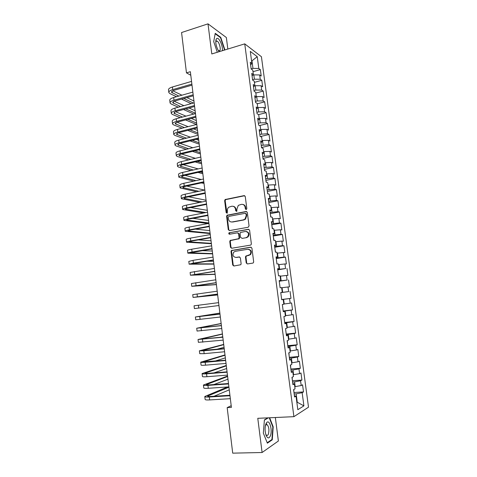 <?xml version="1.0" encoding="UTF-8"?>
<svg xmlns="http://www.w3.org/2000/svg" width="477" height="477" viewBox="0 0 477 477"><rect width="100%" height="100%" fill="white"/><g stroke="black" fill="none" stroke-linecap="round" stroke-linejoin="round"><path stroke-width="0.72" d="M246.198 209.576L246.83 208.64L245.273 196.548L244.081 195.624L225.114 199.535L224.649 200.674L226.146 212.599L227.273 213.1L227.38 210.774C227.249 209.32 227.714 208.127 228.781 207.203L231.739 206.237C233.76 206.07 235.012 207.06 235.489 209.212L235.686 210.768L236.842 211.263L236.938 208.938L238.309 205.378L241.356 204.365C243.407 204.186 244.671 205.182 245.16 207.352L245.363 208.92L246.198 209.576L245.363 208.92M266.643 424.733L266.16 423.373M215.831 40.42L216.033 40.73M246.215 262.946L247.414 263.942L252.756 263.125L253.388 262.767L253.675 261.801L251.916 248.141L250.705 247.164L231.363 250.532L231.023 251.558L232.71 265.021L233.885 266.005L240.825 264.711L241.123 263.727L240.39 257.926L239.204 256.942L236.061 257.443C232.985 256.876 232.227 255.1 233.796 252.112L235.286 251.325L247.664 249.304C250.735 249.805 251.54 251.564 250.079 254.581L245.774 256.131L245.47 257.121L246.215 262.946L247.521 263.924M231.196 405.7L227.171 407.614L231.405 407.388L190.359 71.699L186.465 72.856L190.794 75.265M227.171 407.614L232.71 453.15L262.094 452.512L278.377 441.004L275.348 417.512M227.833 49.042L226.348 37.522L208.002 23.85L211.8 53.949L244.743 43.866L293.904 416.671L257.777 418.311L262.094 452.512M208.002 23.85L181.564 32.537L186.465 72.856M248.147 227.267L249.054 225.931L247.319 212.432L246.12 211.49L227.034 215.24L226.611 216.337L228.28 229.652L229.449 230.6L248.147 227.267M249.608 230.236L251.355 243.813L251.039 244.82L250.449 245.142L231.661 248.255L230.486 247.289L229.771 241.547L230.129 240.503L238.744 238.661L239.096 237.624L238.607 233.802L237.427 232.848L229.586 234.225C228.769 234.07 228.584 233.599 229.032 232.812L248.41 229.276L249.608 230.236M244.743 43.866L261.426 56.727L308.512 407.173L293.904 416.671M252.995 71.693L260.359 69.588L258.814 68.479L257.234 56.668L250.306 51.403L251.91 63.507L250.27 62.32L251.152 68.98L252.786 70.125L253.376 74.549L251.737 73.428L252.625 80.112L254.259 81.197L254.843 85.633L253.215 84.578L254.104 91.286L255.732 92.305L256.322 96.759L254.694 95.77L255.589 102.501L257.21 103.455L257.801 107.927L256.185 106.997L257.079 113.759L258.695 114.647L259.291 119.137L257.675 118.272L258.576 125.057L260.186 125.88L260.782 130.382L259.172 129.589L260.072 136.398L261.676 137.155L262.278 141.675L260.675 140.942L261.581 147.781L263.179 148.466L263.781 153.004L262.183 152.342L263.095 159.205L264.687 159.825L265.29 164.38L263.698 163.784L264.61 170.671L266.196 171.225L266.804 175.798L265.218 175.268L266.136 182.178L267.716 182.667L268.324 187.258L266.744 186.799L267.663 193.734L269.237 194.151L269.851 198.76L268.277 198.366L269.201 205.331L270.769 205.682L271.383 210.303L269.815 209.981L270.739 216.975L272.301 217.256L272.916 221.894L271.359 221.644L272.289 228.656L273.84 228.871L274.46 233.527L272.91 233.342L273.84 240.384L275.39 240.527L276.01 245.202L274.466 245.089L275.402 252.16L276.94 252.226L277.56 256.924L276.022 256.882L276.964 263.978L278.496 263.972L279.123 268.688L277.59 268.718L278.532 275.843L280.065 275.766L280.691 280.494L279.164 280.601L280.112 287.75L281.633 287.601L282.259 292.347L280.744 292.526L281.692 299.705L283.207 299.478L283.839 304.248L282.33 304.499L283.284 311.702L284.787 311.409L285.425 316.191L283.916 316.513L284.876 323.746L286.379 323.376L287.011 328.176L285.514 328.581L286.474 335.838L287.971 335.397L288.609 340.214L287.118 340.691L288.084 347.977L289.569 347.459L290.213 352.294L288.728 352.843L289.7 360.165L291.179 359.569L291.823 364.422L290.344 365.048L291.316 372.394L292.789 371.72L293.433 376.597L291.966 377.301L292.944 384.671L294.404 383.925L295.054 388.815L293.593 389.596L294.571 397.001L296.032 396.172L294.416 395.803M260.359 69.588L261.217 76.016L259.679 74.943L260.257 79.26L254.396 79.206L252.571 79.719M254.408 82.36L261.795 80.309L260.257 79.26M261.795 80.309L262.66 86.76L261.122 85.741L261.7 90.075L255.833 90.064L254.008 90.558M255.833 93.063L263.232 91.065L261.7 90.075M263.232 91.065L264.103 97.541L262.571 96.581L263.155 100.927L257.282 100.957L255.445 101.44M257.258 103.807L264.681 101.863L263.155 100.927M264.681 101.863L265.552 108.357L264.025 107.462L264.61 111.821L258.731 111.892L256.894 112.363M258.617 114.605L266.13 112.691L264.61 111.821M266.13 112.691L267.001 119.214L265.486 118.379L266.071 122.756L260.186 122.863L258.343 123.322M259.542 125.552L267.585 123.567L266.071 122.756M267.585 123.567L268.462 130.108L266.947 129.339L267.537 133.727L259.798 134.323M260.394 136.547L269.046 134.478L267.537 133.727M269.046 134.478L269.928 141.043L268.42 140.333L269.01 144.74L261.259 145.366M261.545 147.5L270.513 145.425L269.01 144.74M270.513 145.425L271.395 152.014L269.893 151.37L270.489 155.794L262.726 156.444M262.994 158.43L271.985 156.414L270.489 155.794M271.985 156.414L272.868 163.027L271.377 162.442L271.968 166.884L264.198 167.564M264.443 169.395L273.458 167.445L271.968 166.884M273.458 167.445L274.347 174.081L272.862 173.562L273.458 178.016L265.677 178.726M265.898 180.395L274.943 178.517L273.458 178.016M274.943 178.517L275.837 185.177L274.353 184.718L274.949 189.19L267.162 189.929M267.358 191.438L276.427 189.625L274.949 189.19M276.427 189.625L277.328 196.309L275.849 195.916L276.451 200.406L268.646 201.169M268.831 202.522L277.924 200.769L276.451 200.406M277.924 200.769L278.818 207.483L277.352 207.155L277.954 211.657L270.143 212.456M270.304 213.648L279.421 211.961L277.954 211.657M279.421 211.961L280.321 218.693L278.86 218.43L279.462 222.956L271.64 223.779M271.777 224.81L280.923 223.188L279.462 222.956M280.923 223.188L281.829 229.95L280.369 229.753L280.977 234.29L273.148 235.143M273.261 236.014L282.432 234.463L280.977 234.29M282.432 234.463L283.344 241.243L281.889 241.112L282.497 245.667L274.657 246.549M274.752 247.259L283.946 245.774L282.497 245.667M283.946 245.774L284.858 252.583L283.416 252.518L284.024 257.091L276.171 258.003M276.243 258.546L285.467 257.127L284.024 257.091M285.467 257.127L286.385 263.96L284.942 263.96L285.556 268.551L277.692 269.493M277.745 269.869L285.556 268.551M286.993 268.521L287.911 275.378L286.48 275.45L287.094 280.059L279.224 281.031M279.248 281.239L287.094 280.059M288.525 279.957L289.45 286.838L288.019 286.981L288.639 291.602L280.756 292.604M280.756 292.645L288.639 291.602M290.064 291.435L290.988 298.346L289.569 298.554L290.189 303.193L283.815 304.04M283.189 310.986L292.532 309.889L291.602 302.955L290.189 303.193M292.532 309.889L291.119 310.169L291.745 314.826L285.359 315.714M284.709 322.506L294.082 321.48L293.152 314.522L291.745 314.826M294.082 321.48L292.675 321.826L293.301 326.501L286.915 327.437M286.242 334.061L295.645 333.113L294.708 326.125L293.301 326.501M295.645 333.113L294.243 333.524L294.869 338.217L288.478 339.195M287.78 345.664L297.207 344.788L296.265 337.776L294.869 338.217M297.207 344.788L295.812 345.27L296.444 349.981L290.04 351.006M289.318 357.309L298.775 356.504L297.833 349.468L296.444 349.981M298.775 356.504L297.386 357.064L298.018 361.787L291.614 362.854M290.869 369.001L300.349 368.262L299.401 361.202L298.018 361.787M300.349 368.262L298.972 368.894L299.604 373.64L293.188 374.749M292.419 380.729L301.929 380.068L300.981 372.978L299.604 373.64M301.929 380.068L300.558 380.771L301.196 385.535L294.774 386.692M293.981 392.505L303.515 391.921L302.561 384.802L301.196 385.535M303.515 391.921L302.15 392.696L303.909 405.861L297.827 409.701L296.032 396.172M294.404 383.925L292.8 383.627M296.843 402.278L297.26 402.254L296.145 393.847L294.172 393.972M302.15 392.696L296.145 393.847M303.909 405.861L297.26 402.254L296.867 402.493M292.789 371.72L291.197 371.494M295.191 386.662L294.559 381.88L292.592 382.017M300.558 380.771L294.559 381.88M291.179 359.569L289.599 359.402M293.605 374.719L292.973 369.955L291.012 370.104M298.972 368.894L292.973 369.955M289.569 347.459L288.001 347.363M292.025 362.818L291.399 358.072L289.444 358.239M297.386 357.064L291.399 358.072M287.971 335.397L286.415 335.367M290.457 350.965L289.825 346.236L287.875 346.421M295.812 345.27L289.825 346.236M286.379 323.376L284.835 323.418M288.889 339.159L288.263 334.443L286.319 334.639M294.243 333.524L288.263 334.443M284.787 311.409L283.255 311.511M287.327 327.389L286.707 322.696L284.763 322.911M292.675 321.826L286.707 322.696M283.207 299.478L281.686 299.651M285.771 315.667L285.151 310.992L283.219 311.219M291.119 310.169L285.151 310.992M282.259 292.347L280.75 292.556M284.22 303.992L283.606 299.329L281.674 299.574M289.569 298.554L283.606 299.329M280.691 280.494L279.188 280.768M282.676 292.353L282.062 287.714L281.657 287.768M288.019 286.981L282.062 287.714M279.123 268.688L277.632 269.022M281.138 280.762L280.524 276.141L280.118 276.195M286.48 275.45L280.524 276.141M277.56 256.924L276.082 257.324M279.605 269.213L278.997 264.61L278.592 264.669M284.942 263.96L278.997 264.61M276.01 245.202L274.537 245.667M278.079 257.711L277.471 253.12L277.065 253.18M283.416 252.518L277.471 253.12M274.46 233.527L273.005 234.052M276.559 246.245L275.95 241.672L275.551 241.738M281.889 241.112L275.95 241.672M272.916 221.894L271.473 222.485M275.044 234.821L274.436 230.266L274.036 230.331M280.369 229.753L274.436 230.266M271.383 210.303L269.946 210.959M273.536 223.439L272.933 218.901L272.528 218.973M278.86 218.43L272.933 218.901M269.851 198.76L268.426 199.475M272.027 212.104L271.431 207.578L271.031 207.656M277.352 207.155L271.431 207.578M268.324 187.258L266.911 188.033M270.531 200.805L269.934 196.297L269.535 196.375M275.849 195.916L269.934 196.297M266.804 175.798L265.403 176.633M269.034 189.548L268.438 185.058L268.044 185.142M274.353 184.718L268.438 185.058M265.29 164.38L263.9 165.275M267.549 178.332L266.953 173.861L266.56 173.944M272.862 173.562L266.953 173.861M263.781 153.004L262.398 153.958M266.065 167.159L265.474 162.705L265.081 162.788M271.377 162.442L265.474 162.705M262.278 141.675L260.907 142.689M264.586 156.027L263.996 151.585L263.602 151.674M269.893 151.37L263.996 151.585M260.782 130.382L259.422 131.455M263.113 144.93L262.529 140.506L262.135 140.602M268.42 140.333L262.529 140.506M259.291 119.137L257.938 120.264M261.646 133.882L261.062 129.47L260.675 129.565M266.947 129.339L261.062 129.47M257.801 107.927L256.465 109.114M260.186 122.863L259.607 118.469L259.214 118.57M265.486 118.379L259.607 118.469M256.322 96.759L254.992 98.006M258.731 111.892L258.152 107.516L257.759 107.617M264.025 107.462L258.152 107.516M254.843 85.633L253.525 86.933M257.282 100.957L256.704 96.592L256.31 96.7M262.571 96.581L256.704 96.592M253.376 74.549L252.065 75.909M255.833 90.064L255.261 85.717L254.575 85.902M261.122 85.741L255.261 85.717M251.91 63.507L250.61 64.92M254.396 79.206L253.818 74.877L252.78 75.169M259.679 74.943L253.818 74.877M251.57 60.955L251.957 60.841L251.516 60.513M258.814 68.479L252.959 68.39L251.14 68.909M252.959 68.39L251.957 60.841L257.234 56.668M224.595 50.031L224.715 49.322L220.75 37.355L215.234 33.318L213.714 41.594L217.303 52.267M267.841 417.852L264.401 419.885L263.346 433.122L267.364 443.175L272.272 439.806L273.202 426.837L269.66 417.769M281.668 299.508L290.988 298.346M245.846 209.009L245.643 207.447C245.327 205.73 244.379 204.722 242.805 204.43M233.134 206.297C234.714 206.571 235.668 207.573 235.99 209.308L236.526 211.424M244.731 195.719L225.621 199.642L225.162 200.775L226.992 213.243M246.716 211.561L227.541 215.318L227.118 216.415L228.787 229.711L229.437 230.606M246.013 213.964L245.172 213.302L228.817 216.385L228.197 217.309L228.405 218.943C228.877 221.095 230.123 222.097 232.138 221.954L243.342 219.891L244.993 219.056L246.221 215.622L246.013 213.964L246.496 214.048L245.649 213.386M231.434 221.996L232.138 221.954M246.496 214.048L246.704 215.699L245.482 219.128L243.825 219.963L232.645 222.02M237.934 232.895L239.102 233.855L239.585 237.671L239.239 238.703L230.635 240.545L230.278 241.589L230.993 247.313L231.715 248.243M248.934 229.324L229.89 232.693L229.538 232.865L229.675 234.207M246.114 237.588L247.623 236.789C249.221 233.754 248.457 231.977 245.327 231.458L240.426 232.502L240.068 233.551L240.551 237.373L242.233 238.381L246.597 237.635L248.106 236.836C249.674 234.135 249.077 232.353 246.311 231.476M246.597 237.635L242.233 238.381M248.457 249.298C251.307 250.026 252.011 251.79 250.562 254.593L246.263 256.143L245.953 257.133L246.698 262.946M239.615 256.966L236.556 257.449M251.158 247.193L231.864 250.556L231.53 251.576L233.211 265.021L234.022 265.987M224.327 49.441L224.715 49.322M220.285 37.504L220.75 37.355M272.802 426.855L273.202 426.837M271.461 439.836L272.272 439.806M168.798 92.246L168.53 89.986C168.315 88.859 169.615 87.857 172.43 86.981L191.545 81.418M176.52 96.73L169.967 93.635L168.834 92.592C168.625 91.477 169.931 90.487 172.74 89.616L191.873 84.089M192.004 85.15L174.141 90.296C172.263 90.88 171.392 91.542 171.529 92.282L178.792 96.086M183.782 98.471L193.388 103.05M172.817 90.791L181.928 95.197M186.883 97.6L193.942 101.017M191.182 103.658L181.534 99.097M170.033 102.71L169.764 100.42C169.562 99.353 170.867 98.387 173.682 97.535L192.851 92.109M178.315 107.194L171.201 104.028L170.074 103.038C169.872 101.977 171.177 101.023 173.998 100.176L193.179 94.786M193.304 95.799L175.393 100.82C173.515 101.38 172.638 102.018 172.769 102.728L180.592 106.568M185.768 108.893L195.439 113.24M174.2 101.231L183.895 105.661M189.035 108.005L195.141 110.795M193.751 114.063L183.514 109.507M171.279 113.21L171.004 110.897C170.802 109.877 172.119 108.953 174.94 108.118L194.163 102.835M180.181 117.688L172.435 114.456L171.315 113.52C171.118 112.518 172.43 111.6 175.256 110.771L194.497 105.524M194.61 106.49L176.657 111.374C174.767 111.922 173.89 112.536 174.016 113.21L182.458 117.08M187.843 119.345L196.637 123.06M175.614 111.713L185.947 116.144M191.289 118.439L196.339 120.603M196.768 124.103L196.023 124.3L185.589 119.942M222.336 50.723C223.153 46.168 218.931 36.836 216.743 38.488L216.188 39.138C215.324 41.916 215.896 45.476 217.911 49.817L219.164 51.695M218.227 50.377L219.575 50.771C221.286 49.936 219.337 42.089 217.166 41.135L216.337 41.1L215.765 42.101M215.825 40.456L216.033 40.772M213.72 41.618L215.163 33.766L220.511 37.671L224.357 49.268L224.208 50.151M270.435 435.716C272.594 430.248 269.6 419.259 266.792 422.461L265.844 424.095C264.789 427.559 264.836 431.22 265.993 435.084C267.543 438.625 269.022 438.834 270.435 435.716M265.743 434.297L266.524 435.268C267.287 435.716 267.925 435.274 268.444 433.939C269.344 429.95 268.927 426.873 267.192 424.715L265.951 424.87L265.379 425.776M266.142 423.409L266.315 423.832M264.377 420.165L268.33 417.828M269.261 417.786L272.838 426.945L271.932 439.508L267.192 442.751M172.525 123.746L172.245 121.408C172.054 120.442 173.372 119.554 176.21 118.749L195.481 113.604M182.125 128.206L173.676 124.914L172.555 124.038C172.37 123.09 173.688 122.213 176.526 121.408L195.814 116.299M195.922 117.211L177.915 121.969C176.025 122.506 175.142 123.09 175.268 123.728L184.408 127.615M190.019 129.827L197.842 132.904M177.056 122.231L188.105 126.655M193.668 128.891L197.538 130.442M197.961 133.894L197.216 134.085L187.765 130.4M173.771 134.317L173.491 131.956C173.306 131.044 174.636 130.197 177.474 129.41L196.804 124.408M184.158 138.753L174.916 135.414L173.807 134.597C173.622 133.697 174.952 132.862 177.796 132.081L197.132 127.115M197.239 127.973L179.185 132.6C177.289 133.119 176.401 133.679 176.52 134.281L186.441 138.181M192.32 140.327L199.052 142.784M178.535 132.785L190.377 137.191M196.196 139.362L198.748 140.31M199.165 143.72L198.42 143.905L190.061 140.882M175.029 144.925L174.743 142.54C174.564 141.681 175.9 140.87 178.75 140.107L198.128 135.247M186.304 149.325L176.168 145.95L175.059 145.187C174.88 144.346 176.216 143.547 179.066 142.79L198.462 137.966M198.557 138.777L180.455 143.267C178.553 143.774 177.659 144.304 177.778 144.871L188.594 148.77M194.765 150.845L200.262 152.694M180.056 143.374L192.791 147.751M198.903 149.85L199.958 150.213M200.37 153.576L199.619 153.749L192.511 151.388M176.287 155.574L176.001 153.159C175.828 152.354 177.17 151.585 180.026 150.845L199.458 146.129M188.588 159.914L177.42 156.522L176.317 155.818C176.144 155.031 177.486 154.268 180.348 153.54L199.791 148.86M199.887 149.617L181.731 153.976C179.823 154.459 178.929 154.965 179.036 155.496L190.878 159.378M197.389 161.381L201.479 162.639M181.63 153.999L195.373 158.322M201.58 163.462L200.829 163.635L195.135 161.906M264.83 170.748L264.526 170.039M266.357 182.25L265.993 181.111M267.883 193.793L267.466 192.219M269.416 205.378L268.939 203.375M270.96 217.011L270.423 214.567M272.504 228.686L271.908 225.8M274.054 240.408L273.404 237.069M275.551 252.166L274.901 248.386M276.934 263.739L276.404 259.744M278.443 275.151L277.912 271.139M279.957 286.605L279.427 282.581M281.484 298.101L280.947 294.065M283.01 309.639L282.473 305.584M284.542 321.218L284.006 317.151M286.081 332.845L285.538 328.76M287.625 344.513L287.309 340.626M289.175 356.224L288.931 352.771M290.731 367.976L290.547 364.965M292.294 379.775L292.168 377.206M177.551 166.252L177.265 163.814C177.098 163.068 178.446 162.335 181.308 161.625L200.793 157.052M191.033 170.527L178.678 167.129L177.575 166.485C177.414 165.752 178.762 165.03 181.63 164.321L201.127 159.789M201.216 160.493L183.013 164.72C181.099 165.185 180.199 165.668 180.306 166.157L193.322 170.009M200.233 171.929L202.695 172.614M183.269 164.66L198.164 168.912M202.791 173.378L202.039 173.545L197.979 172.43M178.821 176.973L178.529 174.504C178.368 173.813 179.722 173.127 182.596 172.435L202.135 168.011M193.692 181.147L178.845 177.188C178.684 176.508 180.044 175.828 182.918 175.148L202.469 170.754M202.552 171.41L184.301 175.5C182.381 175.953 181.469 176.407 181.576 176.86L195.975 180.646M203.351 182.482L203.917 182.619M184.969 175.345L201.216 179.501M204.007 183.329L201.103 182.965M180.091 187.735L179.799 185.237C179.644 184.605 181.01 183.955 183.889 183.287L203.476 179.006M196.607 191.778L180.115 187.926C179.96 187.306 181.326 186.668 184.211 186.006L203.816 181.767M203.888 182.363L185.589 186.316C183.663 186.757 182.751 187.181 182.852 187.598L198.891 191.295M186.757 186.066L204.603 190.096M181.367 198.527L181.069 196.005C180.926 195.427 182.297 194.819 185.183 194.181L204.83 190.049M199.875 202.403L181.391 198.706C181.242 198.14 182.619 197.544 185.505 196.906L205.164 192.809M205.235 193.358L186.883 197.174C184.951 197.597 184.033 197.997 184.128 198.372L202.147 201.938M188.653 196.804L206.07 200.215M182.649 209.361L182.351 206.815C182.208 206.291 183.585 205.724 186.483 205.11L206.183 201.121M203.596 213.004L182.667 209.522C182.53 209.015 183.913 208.455 186.811 207.847L206.523 203.9M206.583 204.389L188.182 208.067C186.245 208.473 185.32 208.848 185.416 209.188L205.867 212.563M190.687 207.567L207.304 210.309M183.937 220.231L183.633 217.661C183.496 217.19 184.885 216.665 187.789 216.075L207.543 212.241M207.966 223.576L183.955 220.374C183.824 219.927 185.207 219.408 188.117 218.824L207.883 215.026M207.936 215.467L189.488 219.003C187.544 219.39 186.614 219.736 186.704 220.04L208.854 222.98M192.911 218.347L208.544 220.44M185.225 231.142L184.921 228.543C184.79 228.131 186.185 227.648 189.101 227.082L208.908 223.397M210.148 233.569L185.243 231.267C185.118 230.874 186.513 230.397 189.429 229.842L209.248 226.193M245.56 219.056L244.963 219.08M209.296 226.575L190.794 229.974L187.998 230.928L210.101 233.152M195.403 229.127L209.785 230.606M186.525 242.089L186.209 239.46C186.09 239.114 187.491 238.667 190.412 238.13L210.274 234.595M211.389 243.717L186.537 242.197C186.418 241.863 187.819 241.428 190.74 240.897L210.619 237.403M210.661 237.731L192.106 240.986L189.291 241.857L211.347 243.359M198.307 239.901L211.037 240.802M187.825 253.078L187.509 250.419C187.395 250.127 188.803 249.727 191.73 249.215L211.651 245.834M212.635 253.895L187.831 253.168C187.723 252.888 189.13 252.5 192.064 251.993L211.991 248.648M212.026 248.922L190.597 252.822L212.599 253.597M201.854 250.628L212.283 251.033M189.125 264.103L188.809 261.42L193.054 260.341L213.028 257.115M213.881 264.109L189.136 264.175L193.388 263.125L213.374 259.941M213.398 260.156L191.903 263.829L213.857 263.87M206.517 261.253L213.541 261.301M190.436 275.169L190.114 272.456L214.411 268.432M215.139 274.353L190.442 275.223L214.757 271.27M214.781 271.431L193.215 274.871L215.115 274.18M213.428 271.634L214.799 271.598M191.748 286.272L191.426 283.535L215.801 279.796M216.391 284.632L191.754 286.307L216.153 282.64M216.164 282.748L194.527 285.956L216.379 284.519M193.066 297.415L192.738 294.649L217.196 291.197M217.655 294.947L193.072 297.433L217.548 294.053M217.554 294.1L195.85 297.076L217.649 294.899M198.402 305.238L198.736 308.064L194.389 308.595L194.061 305.805L218.597 302.645M198.736 308.064L218.943 305.513M219.873 313.079L195.385 316.996L219.998 314.128M195.385 317.014L195.713 319.805L220.35 317.008M219.992 314.075L198.176 316.639L219.879 313.139M221.143 323.489L196.715 328.23L221.411 325.66M196.715 328.271L197.049 331.05L221.763 328.546M221.394 325.547L199.505 327.872L221.161 323.609M222.419 333.93L198.044 339.505L222.825 337.227M198.05 339.564L198.378 342.331L223.176 340.125M222.801 337.054L200.847 339.141L222.443 334.115M220.446 337.299L222.765 336.75M223.701 344.406L199.386 350.822L203.822 350.792L224.244 348.842M199.392 350.899L199.72 353.66L204.162 353.66L224.601 351.752M224.214 348.609L202.188 350.458L223.731 344.656M216.624 349.337L224.053 347.298M224.989 354.918L200.728 362.18C200.686 362.496 202.17 362.532 205.188 362.281L225.669 360.499M200.739 362.276L201.067 365.024C201.026 365.358 202.51 365.4 205.533 365.161L226.026 363.42M225.633 360.207L203.536 361.81L225.025 355.234M214.817 361.155L225.347 357.881M226.277 365.465L202.075 373.574C202.039 373.956 203.536 374.034 206.559 373.819L227.1 372.197M202.093 373.688L202.415 376.431C202.379 376.824 203.876 376.919 206.905 376.705L227.457 375.131M227.058 371.845L207.889 373.36L204.889 373.205L226.325 365.847M214.042 372.877L226.647 368.506M227.571 376.049L203.429 385.017C203.399 385.458 204.901 385.583 207.936 385.392L228.537 383.937M203.446 385.148L203.768 387.879C203.745 388.338 205.247 388.475 208.282 388.29L228.894 386.883M228.483 383.526L209.26 384.891L206.249 384.641L227.624 376.49M213.863 384.563L227.952 379.161M293.862 391.617L293.796 389.488M227.44 386.984L204.788 396.494C204.764 397.001 206.279 397.174 209.32 397.007L229.974 395.725M204.806 396.643L205.128 399.368C205.11 399.893 206.619 400.078 209.665 399.923L230.337 398.677M229.92 395.254L210.643 396.459C208.61 396.566 207.602 396.453 207.608 396.113L228.93 387.175M214.072 396.244L229.258 389.852M245.643 207.447L245.16 207.352M236.187 210.858L235.686 210.768M235.99 209.308L235.489 209.212M226.653 212.682L226.146 212.599M225.162 200.775L224.649 200.674M226.032 199.452L225.526 199.344M244.57 195.737L244.081 195.624M228.787 229.711L228.28 229.652M227.118 216.415L226.611 216.337M228 215.103L227.493 215.02M246.603 211.579L246.12 211.49M243.825 219.963L243.342 219.891M246.704 215.699L246.221 215.622M230.993 247.313L230.486 247.289M230.278 241.589L229.771 241.547M231.16 240.277L230.653 240.241M238.691 238.989L238.202 238.947M239.585 237.671L239.096 237.624M239.102 233.855L238.607 233.802M229.89 232.693L229.389 232.639M248.887 229.336L248.41 229.276M245.953 257.133L245.47 257.121M246.859 255.815L246.376 255.803M248.934 255.487L248.457 255.475M239.543 256.948L239.204 256.942M233.211 265.021L232.71 265.021M231.53 251.576L231.023 251.558M232.412 250.27L231.911 250.246M251.135 247.187L250.705 247.164M172.43 86.981L172.74 89.616M172.066 91.232L172.275 92.973M173.682 97.535L173.998 100.176M173.318 101.726L173.515 103.384M174.94 108.118L175.256 110.771M174.564 112.25L174.755 113.824M176.21 118.749L176.526 121.408M175.822 122.816L176.001 124.306M177.474 129.41L177.796 132.081M177.08 133.411L177.247 134.824M178.75 140.107L179.066 142.79M178.344 144.048L178.505 145.372M180.026 150.845L180.348 153.54M179.614 154.721L179.763 155.961M181.308 161.625L181.63 164.321M180.89 165.436L181.027 166.586M182.596 172.435L182.918 175.148M182.166 176.18L182.292 177.247M183.889 183.287L184.211 186.006M183.448 186.966L183.562 187.95M185.183 194.181L185.505 196.906M184.736 197.794L184.837 198.688M186.483 205.11L186.811 207.847M186.024 208.658L186.119 209.463M187.789 216.075L188.117 218.824M187.318 219.557L187.407 220.273M189.101 227.082L189.429 229.842M188.618 230.492L188.695 231.118M190.412 238.13L190.74 240.897M189.924 241.475L189.989 242.006M191.73 249.215L192.064 251.993M191.235 252.488L191.289 252.935M193.054 260.341L193.388 263.125M192.547 263.542L192.589 263.9M194.383 271.502L194.717 274.299M195.719 282.706L196.053 285.514M197.055 293.951L197.395 296.772M199.75 316.567L200.084 319.405M201.097 327.932L201.437 330.782M202.457 339.344L202.797 342.2M203.822 350.792L204.162 353.66M202.85 350.201L202.892 350.577M205.188 362.281L205.533 365.161M204.192 361.512L204.251 361.983M206.559 373.819L206.905 376.705M205.539 372.859L205.611 373.431M207.936 385.392L208.282 388.29M206.899 384.253L206.976 384.921M209.32 397.007L209.665 399.923M208.252 395.683L208.348 396.453M225.621 199.642L225.114 199.535M227.541 215.318L227.034 215.24M245.482 219.128L244.993 219.056M230.635 240.545L230.129 240.503M239.239 238.703L238.744 238.661M229.538 232.865L229.032 232.812M248.106 236.836L247.623 236.789M246.263 256.143L245.774 256.131M250.562 254.593L250.079 254.581M231.864 250.556L231.363 250.532M215.974 41.511L217.166 41.135M215.956 41.547L216.188 39.138M265.951 424.87L266.792 422.461M265.617 424.774L267.192 424.715"/></g></svg>

